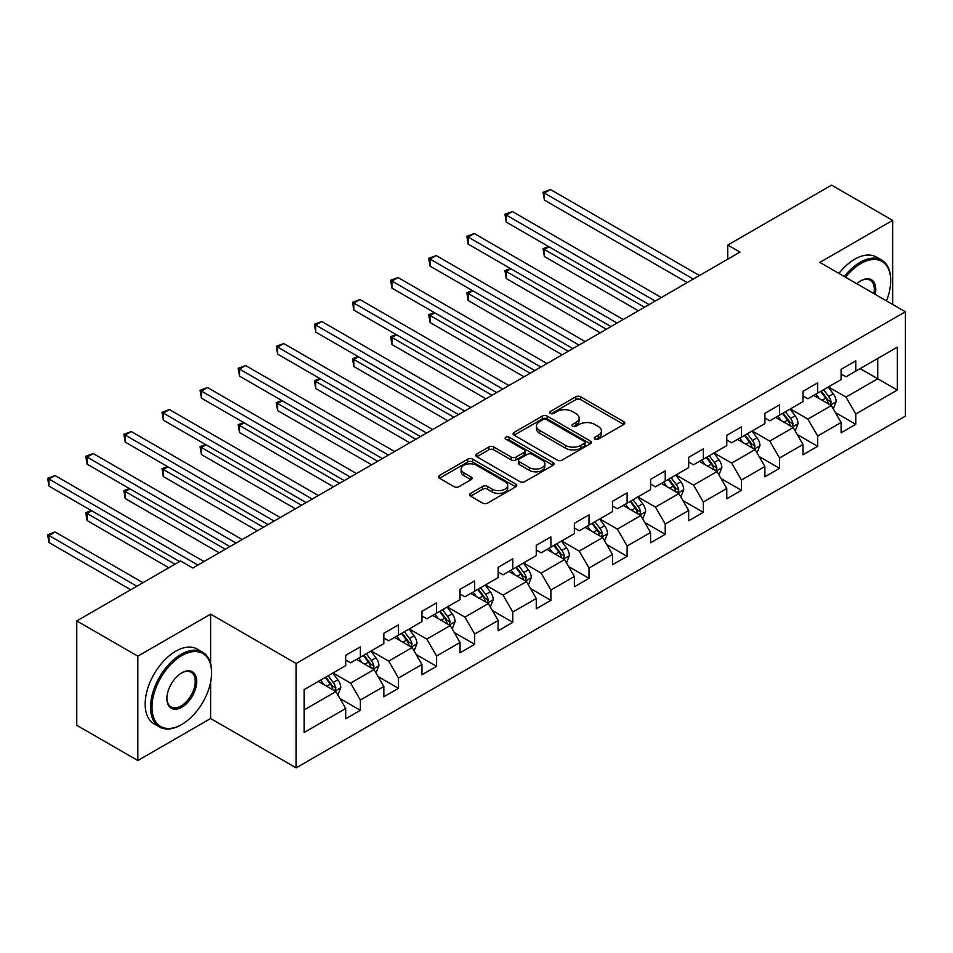 <?xml version="1.0" encoding="UTF-8"?>
<svg xmlns="http://www.w3.org/2000/svg" width="953" height="953" viewBox="0 0 953 953"><rect width="100%" height="100%" fill="white"/><g stroke="black" fill="none" stroke-linecap="round" stroke-linejoin="round"><path stroke-width="1.43" d="M594.946 439.166A2.371 1.37 0 0 0 598.305 439.166L623.774 424.454A3.395 1.954 0 0 0 624.775 423.072A3.395 1.954 0 0 0 623.774 421.691L580.615 396.77A3.395 1.954 0 0 0 575.826 396.77L550.346 411.482A2.371 1.37 0 0 0 549.655 412.446A2.371 1.37 0 0 0 550.346 413.423A2.371 1.37 0 0 0 553.705 413.423L557.005 411.517A10.852 6.266 0 0 1 572.348 411.517L575.946 413.59A10.852 6.266 0 0 1 579.126 418.022A10.852 6.266 0 0 1 575.946 422.453L572.646 424.359A2.371 1.37 0 0 0 571.955 425.324A2.371 1.37 0 0 0 572.646 426.289A2.371 1.37 0 0 0 576.005 426.289L579.305 424.395A10.852 6.266 0 0 1 594.648 424.395L598.246 426.467A10.852 6.266 0 0 1 601.414 430.899A10.852 6.266 0 0 1 598.246 435.33L594.946 437.224A2.371 1.37 0 0 0 594.255 438.201A2.371 1.37 0 0 0 594.946 439.166L594.946 437.224M470.568 493.392A3.395 1.954 0 0 0 469.567 494.786A3.395 1.954 0 0 0 470.568 496.168L482.671 503.16A3.395 1.954 0 0 0 487.471 503.16L515.764 486.816A3.395 1.954 0 0 0 516.752 485.434A3.395 1.954 0 0 0 515.764 484.053L472.605 459.132A3.395 1.954 0 0 0 467.804 459.132L439.512 475.476A3.395 1.954 0 0 0 438.523 476.857A3.395 1.954 0 0 0 439.512 478.239L454.14 486.685A3.395 1.954 0 0 0 458.929 486.685L471.044 479.693A3.395 1.954 0 0 0 472.033 478.311A3.395 1.954 0 0 0 471.044 476.929L463.789 472.736A9.065 5.242 0 0 1 461.133 469.031A9.065 5.242 0 0 1 466.732 464.194A9.065 5.242 0 0 1 476.619 465.326L505.03 481.73A9.065 5.242 0 0 1 507.687 485.434A9.065 5.242 0 0 1 502.088 490.271A9.065 5.242 0 0 1 492.201 489.139L487.471 486.411A3.395 1.954 0 0 0 482.671 486.411L470.568 493.392L470.568 496.168M210.625 614.149L137.84 656.176L76.764 620.915L76.764 725.281L137.84 760.542L210.625 718.514L296.133 767.868L296.133 663.502L210.625 614.149L210.625 663.681M892.651 304.436L892.651 220.381L819.854 262.409L905.35 311.774L296.133 663.502M892.651 220.381L831.576 185.132L727.758 245.064L727.758 259.168M76.764 620.915L180.582 560.972L192.804 568.024L739.981 252.116L727.758 245.064M557.243 460.108A3.395 1.954 0 0 0 562.032 460.108L590.324 443.764A3.395 1.954 0 0 0 591.325 442.383A3.395 1.954 0 0 0 590.324 441.001L547.165 416.08A3.395 1.954 0 0 0 542.376 416.08L514.084 432.424A3.395 1.954 0 0 0 513.083 433.806A3.395 1.954 0 0 0 514.084 435.187L557.243 460.108M506.758 439.678A2.371 1.37 0 0 1 509.164 440.012L509.164 437.189L553.05 462.527A3.395 1.954 0 0 1 554.038 463.908A3.395 1.954 0 0 1 553.05 465.29L524.746 481.634A3.395 1.954 0 0 1 519.957 481.634L476.798 456.713L476.798 453.95A3.395 1.954 0 0 0 475.809 455.331A3.395 1.954 0 0 0 476.798 456.713M476.798 453.95L488.901 446.957A3.395 1.954 0 0 1 493.702 446.957L511.201 457.059A3.395 1.954 0 0 0 516.002 457.059L524.031 452.425A3.395 1.954 0 0 0 525.02 451.043A3.395 1.954 0 0 0 524.031 449.649L505.805 439.13A2.371 1.37 0 0 1 505.114 438.166A2.371 1.37 0 0 1 506.579 436.903A2.371 1.37 0 0 1 509.164 437.189M296.133 767.868L905.35 416.139L905.35 311.774M339.971 698.549L360.377 710.33L360.377 700.038L383.821 686.494L383.821 696.786L398.473 688.328L398.473 678.036L421.929 664.491L421.929 674.795L436.581 666.326L436.581 656.033L460.037 642.489L460.037 652.793L474.689 644.323L474.689 634.031L498.145 620.498L498.145 630.791L512.797 622.321L512.797 612.029L536.253 598.496L536.253 608.788L550.905 600.33L550.905 590.026L574.361 576.494L574.361 586.786L589.014 578.328L589.014 568.024L612.469 554.491L612.469 564.784L627.122 556.326L627.122 546.033L650.565 532.489L650.565 542.781L665.23 534.323L665.23 524.031L688.674 510.486L688.674 520.779L703.338 512.321L703.338 502.028L726.782 488.484L726.782 498.788L741.446 490.318L741.446 480.026L764.89 466.482L764.89 476.786L779.554 468.316L779.554 458.024L802.998 444.491L802.998 454.784L817.65 446.326L817.65 436.021L841.106 422.489L841.106 432.781L855.758 424.323L855.758 414.019L897.285 390.051L897.285 347.178L877.749 358.459L877.749 378.77L897.285 390.051M360.377 710.33L345.713 718.788L345.713 708.496L304.186 732.476L304.186 689.603L345.713 665.623L345.713 655.33L360.377 646.861L360.377 657.165L383.821 643.62L383.821 633.328L398.473 624.87L398.473 635.163L421.929 621.618L421.929 611.326L436.581 602.868L436.581 613.16L460.037 599.616L460.037 589.323L474.689 580.865L474.689 591.158L498.145 577.613L498.145 567.321L512.797 558.863L512.797 569.155L536.253 555.623L536.253 545.319L550.905 536.861L550.905 547.153L574.361 533.62L574.361 523.316L589.014 514.858L589.014 525.151L612.469 511.618L612.469 501.326L627.122 492.856L627.122 503.16L650.565 489.616L650.565 479.323L665.23 470.853L665.23 481.158L688.674 467.613L688.674 457.321L703.338 448.863L703.338 459.155L726.782 445.611L726.782 435.318L741.446 426.861L741.446 437.153L764.89 423.608L764.89 413.316L779.554 404.858L779.554 415.151L802.998 401.618L802.998 391.314L817.65 382.856L817.65 393.148L841.106 379.616L841.106 369.311L855.758 360.853L855.758 371.146L897.285 347.178M356.458 659.416L374.052 669.566L350.597 683.11L333.014 672.961M345.713 659.976L350.597 662.8L360.377 657.165M350.597 683.11L360.377 700.038M374.052 669.566L383.821 686.494M394.566 637.414L412.161 647.575L388.705 661.108L371.122 650.959M383.821 637.986L388.705 640.797L398.473 635.163M388.705 661.108L398.473 678.036M412.161 647.575L421.929 664.491M432.674 615.412L450.269 625.573L426.813 639.106L409.23 628.956M421.929 615.983L426.813 618.795L436.581 613.16M426.813 639.106L436.581 656.033M450.269 625.573L460.037 642.489M470.782 593.409L488.377 603.571L464.921 617.103L447.338 606.954M460.037 593.981L464.921 596.804L474.689 591.158M464.921 617.103L474.689 634.031M488.377 603.571L498.145 620.498M508.89 571.419L526.473 581.568L503.029 595.113L485.434 584.951M498.145 571.979L503.029 574.802L512.797 569.155M503.029 595.113L512.797 612.029M526.473 581.568L536.253 598.496M546.998 549.416L564.581 559.566L541.137 573.11L523.542 562.949M536.253 549.976L541.137 552.8L550.905 547.153M541.137 573.11L550.905 590.026M564.581 559.566L574.361 576.494M585.106 527.414L602.689 537.563L579.245 551.108L561.651 540.947M574.361 527.974L579.245 530.797L589.014 525.151M579.245 551.108L589.014 568.024M602.689 537.563L612.469 554.491M623.214 505.412L640.797 515.561L617.353 529.106L599.759 518.956M612.469 505.972L617.353 508.795L627.122 503.16M617.353 529.106L627.122 546.033M640.797 515.561L650.565 532.489M661.322 483.409L678.905 493.571L655.461 507.103L637.867 496.954M650.565 483.969L655.461 486.792L665.23 481.158M655.461 507.103L665.23 524.031M678.905 493.571L688.674 510.486M699.431 461.407L717.013 471.568L693.558 485.101L675.975 474.951M688.674 461.979L693.558 464.79L703.338 459.155M693.558 485.101L703.338 502.028M717.013 471.568L726.782 488.484M737.527 439.404L755.121 449.566L731.666 463.098L714.083 452.949M726.782 439.976L731.666 442.788L741.446 437.153M731.666 463.098L741.446 480.026M755.121 449.566L764.89 466.482M775.635 417.402L793.23 427.563L769.774 441.096L752.191 430.947M764.89 417.974L769.774 420.797L779.554 415.151M769.774 441.096L779.554 458.024M793.23 427.563L802.998 444.491M813.743 395.412L831.338 405.561L807.882 419.106L790.299 408.944M802.998 395.971L807.882 398.795L817.65 393.148M807.882 419.106L817.65 436.021M831.338 405.561L841.106 422.489M860.154 368.608L877.749 378.77L845.99 397.103L828.407 386.942M841.106 373.969L845.99 376.792L855.758 371.146M845.99 397.103L855.758 414.019M137.84 656.176L137.84 760.542M304.186 709.902L335.944 691.568L318.362 681.419M335.944 691.568L345.713 708.496M835.364 412.542L855.758 424.323M797.256 434.544L817.65 446.326M759.148 456.547L779.554 468.316M721.04 478.549L741.446 490.318M682.932 500.551L703.338 512.321M644.836 522.542L665.23 534.323M606.727 544.544L627.122 556.326M568.619 566.547L589.014 578.328M530.511 588.549L550.905 600.33M492.403 610.551L512.797 622.321M454.295 632.554L474.689 644.323M416.187 654.556L436.581 666.326M378.079 676.559L398.473 688.328M210.625 718.514L210.625 682.122M595.899 439.5L598.246 438.142A10.852 6.266 0 0 0 601.414 433.722L601.414 430.899M579.126 418.022L579.126 420.845A10.852 6.266 0 0 1 575.946 425.276L573.599 426.622M623.727 424.49L580.615 399.593A3.395 1.954 0 0 0 575.826 399.593L551.299 413.757M590.288 443.8L547.165 418.903A3.395 1.954 0 0 0 542.376 418.903L514.132 435.211M584.332 443.359A2.371 1.37 0 0 0 585.035 442.383A2.371 1.37 0 0 0 584.332 441.418L546.45 419.546A2.371 1.37 0 0 0 543.091 419.546L539.612 421.548A10.852 6.266 0 0 0 536.444 425.979A10.852 6.266 0 0 0 539.612 430.411L565.51 445.361A10.852 6.266 0 0 0 580.853 445.361L584.332 443.359L584.332 446.171A2.371 1.37 0 0 0 585.035 445.206L585.035 442.383M536.444 425.979L536.444 428.802A10.852 6.266 0 0 0 539.612 433.234L539.612 430.411M584.332 446.171L580.853 448.184A10.852 6.266 0 0 1 565.51 448.184L539.612 433.234M476.845 456.737L488.901 449.78L488.901 446.957M525.02 451.043L525.02 453.854A3.395 1.954 0 0 1 524.031 455.248L516.002 459.882A3.395 1.954 0 0 1 511.201 459.882L493.702 449.78A3.395 1.954 0 0 0 488.901 449.78M509.164 440.012L553.002 465.326M529.368 467.542A9.065 5.242 0 0 0 539.255 468.685A9.065 5.242 0 0 0 544.854 463.837A9.065 5.242 0 0 0 542.197 460.144L532.179 454.355A3.395 1.954 0 0 0 527.39 454.355L519.361 459.001A3.395 1.954 0 0 0 518.361 460.382A3.395 1.954 0 0 0 519.361 461.764L529.368 467.542L529.368 470.365A9.065 5.242 0 0 0 539.255 471.497A9.065 5.242 0 0 0 544.854 466.66L544.854 463.837M518.361 460.382L518.361 463.206A3.395 1.954 0 0 0 519.361 464.587L519.361 461.764M529.368 470.365L519.361 464.587M507.687 485.434L507.687 488.258A9.065 5.242 0 0 1 502.088 493.094A9.065 5.242 0 0 1 492.201 491.962L487.471 489.223A3.395 1.954 0 0 0 482.671 489.223L470.603 496.191M461.133 469.031L461.133 471.854A9.065 5.242 0 0 0 463.789 475.559L463.789 472.736M471.044 476.929L471.044 479.693L463.789 475.559M515.716 486.852L472.605 461.955A3.395 1.954 0 0 0 467.804 461.955L439.559 478.263M833.267 408.908L836.174 401.582A9.149 5.289 -120 0 0 833.244 393.792L828.205 387.061M819.413 398.676L815.994 394.113M549.023 246.803L544.389 249.483L544.389 256.536L638.355 310.785M829.92 404.739L831.23 401.975A9.149 5.289 -120 0 0 828.61 396.472L823.571 389.741M821.272 391.064L826.87 398.533A4.658 2.692 60 0 1 827.716 399.95L831.23 401.975M820.64 391.433L825.679 398.163A9.149 5.289 60 0 1 828.3 403.667M544.389 256.536L543.043 248.709L644.466 307.259M543.043 248.709L548.487 246.493M693.319 279.05L544.389 193.066L550.489 189.54L699.431 275.524M687.208 282.576L544.389 200.118L544.389 193.066L543.043 192.292L550.489 189.54M544.389 200.118L543.043 192.292M886.457 300.874A42.146 24.337 120 0 0 890.698 280.754A42.146 24.337 120 0 0 860.893 263.54A42.146 24.337 120 0 0 845.585 277.263M844.31 276.537A43.183 24.933 -60 0 1 860.154 262.278A43.183 24.933 -60 0 1 881.751 260.133A43.183 24.933 -60 0 1 890.698 279.908A43.183 24.933 -60 0 1 890.686 280.325M856.818 283.756A21.073 12.163 -60 0 1 860.893 280.754L860.893 280.754A21.073 12.163 -60 0 1 875.223 294.382M838.938 273.44A43.183 24.933 -60 0 1 854.781 259.168A43.183 24.933 -60 0 1 876.379 257.036L881.751 260.133M873.889 293.619A20.037 11.567 120 0 0 870.172 280.182A20.037 11.567 120 0 0 860.523 280.968M181.07 724.852L181.809 724.435A42.146 24.337 120 0 0 211.602 672.818A42.146 24.337 120 0 0 181.809 655.604A42.146 24.337 120 0 0 152.003 707.221A42.146 24.337 120 0 0 181.809 724.435L181.07 724.852A43.183 24.933 -60 0 1 159.485 726.996A43.183 24.933 -60 0 1 152.861 692.39A43.183 24.933 -60 0 1 181.07 654.342A43.183 24.933 -60 0 1 202.667 652.197A43.183 24.933 -60 0 1 211.602 671.972A43.183 24.933 -60 0 1 211.602 672.401M181.809 707.221A21.073 12.163 -60 0 1 166.906 698.62A21.073 12.163 -60 0 1 181.809 672.818L181.809 672.818A21.073 12.163 -60 0 1 196.711 681.419A21.073 12.163 -60 0 1 181.809 707.221M166.906 698.192A20.037 11.567 120 0 0 171.052 706.947A20.037 11.567 120 0 0 181.07 705.959A20.037 11.567 120 0 0 194.162 688.304A20.037 11.567 120 0 0 191.088 672.246A20.037 11.567 120 0 0 181.439 673.032M159.485 726.996L154.112 723.887A43.183 24.933 -60 0 1 147.489 689.293A43.183 24.933 -60 0 1 175.697 651.233A43.183 24.933 -60 0 1 197.295 649.1L202.667 652.197M795.159 430.911L798.066 423.585A9.149 5.289 -120 0 0 795.147 415.794L790.097 409.063M781.305 420.678L777.886 416.116M510.915 268.806L506.281 271.486L506.281 278.538L600.247 332.788M791.812 426.741L793.122 423.978A9.149 5.289 -120 0 0 790.502 418.474L785.463 411.744M783.163 413.066L788.762 420.535A4.658 2.692 60 0 1 789.608 421.941L793.122 423.978M782.532 413.435L787.571 420.166A9.149 5.289 60 0 1 790.192 425.669M506.281 278.538L504.935 270.712L606.358 329.261M504.935 270.712L510.379 268.496M757.051 452.901L759.958 445.587A9.149 5.289 -120 0 0 757.039 437.784L751.988 431.066M743.209 442.68L739.778 438.106M472.807 290.808L468.173 293.488L468.173 300.54L562.139 354.79M753.704 448.744L755.014 445.98A9.149 5.289 -120 0 0 752.394 440.465L747.355 433.734M745.055 435.068L750.654 442.526A4.658 2.692 60 0 1 751.5 443.943L755.014 445.98M744.424 435.438L749.463 442.156A9.149 5.289 60 0 1 752.084 447.672M468.173 300.54L466.827 292.714L568.25 351.264M466.827 292.714L472.271 290.498M655.211 301.053L506.281 215.068L512.38 211.542L661.322 297.527M649.1 304.579L506.281 222.12L506.281 215.068L504.935 214.294L512.38 211.542M506.281 222.12L504.935 214.294M617.103 323.055L468.173 237.071L474.272 233.545L623.214 319.529M610.992 326.581L468.173 244.123L468.173 237.071L466.827 236.296L474.272 233.545M468.173 244.123L466.827 236.296M718.943 474.904L721.85 467.589A9.149 5.289 -120 0 0 718.931 459.787L713.88 453.056M705.101 464.683L701.67 460.108M434.711 312.81L430.065 315.491L430.065 322.531L524.031 376.792M715.596 470.746L716.906 467.983A9.149 5.289 -120 0 0 714.285 462.467L709.246 455.737M706.947 457.059L712.546 464.528A4.658 2.692 60 0 1 713.392 465.946L716.906 467.983M706.316 457.428L711.355 464.159A9.149 5.289 60 0 1 713.976 469.674M430.065 322.531L428.719 314.704L530.142 373.266M428.719 314.704L434.163 312.501M680.835 496.906L683.742 489.592A9.149 5.289 -120 0 0 680.823 481.789L675.784 475.059M666.993 486.685L663.562 482.111M396.603 334.801L391.957 337.481L391.957 344.533L485.923 398.795M677.488 492.749L678.798 489.973A9.149 5.289 -120 0 0 676.177 484.469L671.138 477.739M668.839 479.061L674.438 486.53A4.658 2.692 60 0 1 675.284 487.948L678.798 489.973M668.208 479.43L673.247 486.161A9.149 5.289 60 0 1 675.868 491.665M391.957 344.533L390.611 336.707L492.034 395.269M390.611 336.707L396.067 334.491M642.727 518.909L645.634 511.582A9.149 5.289 -120 0 0 642.715 503.792L637.676 497.061M628.885 508.688L625.454 504.113M358.495 356.803L353.849 359.484L353.849 366.536L447.827 420.797M639.38 514.751L640.69 511.975A9.149 5.289 -120 0 0 638.069 506.472L633.03 499.741M630.743 501.064L636.33 508.533A4.658 2.692 60 0 1 637.176 509.95L640.69 511.975M630.1 501.433L635.139 508.163A9.149 5.289 60 0 1 637.76 513.667M353.849 366.536L352.503 358.709L453.926 417.271M352.503 358.709L357.959 356.493M578.995 345.057L430.065 259.073L436.164 255.547L585.106 341.531M572.896 348.584L430.065 266.125L430.065 259.073L428.719 258.299L436.164 255.547M430.065 266.125L428.719 258.299M540.887 367.06L391.957 281.075L398.068 277.549L546.998 363.534M534.788 370.586L391.957 288.128L391.957 281.075L390.611 280.301L398.068 277.549M391.957 288.128L390.611 280.301M502.779 389.062L353.849 303.078L359.96 299.552L508.89 385.536M496.68 392.588L353.849 310.13L353.849 303.078L352.503 302.304L359.96 299.552M353.849 310.13L352.503 302.304M464.671 411.065L315.741 325.08L321.852 321.554L470.782 407.539M458.572 414.591L315.741 332.12L315.741 325.08L314.395 324.294L321.852 321.554M315.741 332.12L314.395 324.294M426.575 433.067L277.633 347.071L283.744 343.545L432.674 429.541M420.464 436.593L277.633 354.123L277.633 347.071L276.287 346.296L283.744 343.545M277.633 354.123L276.287 346.296M388.467 455.057L239.525 369.073L245.636 365.547L394.566 451.531M382.356 458.584L239.525 376.125L239.525 369.073L238.19 368.299L245.636 365.547M239.525 376.125L238.19 368.299M350.359 477.06L201.417 391.075L207.528 387.549L356.458 473.534M344.247 480.586L201.417 398.128L201.417 391.075L200.082 390.301L207.528 387.549M201.417 398.128L200.082 390.301M312.25 499.062L163.32 413.078L169.42 409.552L318.362 495.536M306.139 502.588L163.32 420.13L163.32 413.078L161.974 412.304L169.42 409.552M163.32 420.13L161.974 412.304M274.142 521.065L125.212 435.08L131.311 431.554L280.253 517.539M268.031 524.591L125.212 442.132L125.212 435.08L123.866 434.306L131.311 431.554M125.212 442.132L123.866 434.306M604.619 540.911L607.526 533.585A9.149 5.289 -120 0 0 604.607 525.794L599.568 519.063M590.777 530.69L587.346 526.116M320.387 378.806L315.741 381.486L315.741 388.538L409.719 442.788M601.272 536.753L602.582 533.978A9.149 5.289 -120 0 0 599.961 528.474L594.922 521.744M592.635 523.066L598.222 530.535A4.658 2.692 60 0 1 599.068 531.953L602.582 533.978M591.992 523.435L597.031 530.166A9.149 5.289 60 0 1 599.651 535.669M315.741 388.538L314.395 380.712L415.818 439.273M314.395 380.712L319.851 378.496M566.511 562.913L569.418 555.587A9.149 5.289 -120 0 0 566.499 547.796L561.46 541.066M552.669 552.692L549.25 548.118M282.279 400.808L277.633 403.488L277.633 410.54L371.61 464.79M563.163 558.744L564.474 555.98A9.149 5.289 -120 0 0 561.853 550.477L556.814 543.746M554.527 545.068L560.114 552.537A4.658 2.692 60 0 1 560.96 553.955L564.474 555.98M553.884 545.438L558.923 552.168A9.149 5.289 60 0 1 561.543 557.672M277.633 410.54L276.287 402.714L377.71 461.264M276.287 402.714L281.743 400.498M528.403 584.916L531.309 577.589A9.149 5.289 -120 0 0 528.391 569.799L523.352 563.068M514.56 574.683L511.142 570.12M244.171 422.81L239.525 425.491L239.525 432.543L333.502 486.792M525.067 580.746L526.378 577.983A9.149 5.289 -120 0 0 523.757 572.479L518.706 565.748M516.419 567.071L522.006 574.54A4.658 2.692 60 0 1 522.852 575.957L526.378 577.983M515.776 567.44L520.814 574.171A9.149 5.289 60 0 1 523.435 579.674M239.525 432.543L238.19 424.716L339.602 483.266M238.19 424.716L243.634 422.501M490.307 606.906L493.213 599.592A9.149 5.289 -120 0 0 490.283 591.801L485.244 585.071M476.452 596.685L473.033 592.123M206.062 444.813L201.417 447.493L201.417 454.545L295.394 508.795M486.959 602.749L488.27 599.985A9.149 5.289 -120 0 0 485.649 594.481L480.598 587.751M478.311 589.073L483.898 596.53A4.658 2.692 60 0 1 484.755 597.948L488.27 599.985M477.667 589.442L482.718 596.173A9.149 5.289 60 0 1 485.339 601.677M201.417 454.545L200.082 446.719L301.505 505.269M200.082 446.719L205.526 444.503M452.199 628.909L455.105 621.594A9.149 5.289 -120 0 0 452.175 613.792L447.136 607.061M438.344 618.688L434.925 614.113M167.954 466.815L163.32 469.495L163.32 476.548L257.286 530.797M448.851 624.751L450.161 621.987A9.149 5.289 -120 0 0 447.541 616.472L442.502 609.741M440.203 611.076L445.801 618.533A4.658 2.692 60 0 1 446.647 619.95L450.161 621.987M439.559 611.433L444.61 618.163A9.149 5.289 60 0 1 447.231 623.679M163.32 476.548L161.974 468.721L263.397 527.271M161.974 468.721L167.418 466.505M414.09 650.911L416.997 643.597A9.149 5.289 -120 0 0 414.067 635.794L409.028 629.063M400.236 640.69L396.817 636.116M129.846 488.818L125.212 491.498L125.212 498.538L219.178 552.8M410.743 646.753L412.053 643.978A9.149 5.289 -120 0 0 409.433 638.474L404.394 631.744M402.095 633.066L407.693 640.535A4.658 2.692 60 0 1 408.539 641.953L412.053 643.978M401.463 633.435L406.502 640.166A9.149 5.289 60 0 1 409.123 645.681M125.212 498.538L123.866 490.712L225.289 549.273M123.866 490.712L129.31 488.508M375.982 672.913L378.889 665.599A9.149 5.289 -120 0 0 375.97 657.796L370.92 651.066M362.14 662.692L358.709 658.118M91.738 510.808L87.104 513.488L87.104 520.541L168.86 567.75M372.635 668.756L373.945 665.98A9.149 5.289 -120 0 0 371.325 660.477L366.286 653.746M363.986 655.068L369.585 662.538A4.658 2.692 60 0 1 370.431 663.955L373.945 665.98M363.355 655.438L368.394 662.168A9.149 5.289 60 0 1 371.015 667.672M87.104 520.541L85.758 512.714L174.971 564.224M85.758 512.714L91.202 510.498M236.034 543.067L87.104 457.083L93.203 453.557L242.145 539.541M229.923 546.593L87.104 464.135L87.104 457.083L85.758 456.308L93.203 453.557M87.104 464.135L85.758 456.308M337.874 694.916L340.781 687.59A9.149 5.289 -120 0 0 337.862 679.799L332.811 673.068M324.032 684.695L320.601 680.12M142.962 582.7L55.095 531.965L48.996 535.491L48.996 542.543L130.752 589.752M334.527 690.758L335.837 687.983A9.149 5.289 -120 0 0 333.216 682.479L328.177 675.748M325.878 677.071L331.477 684.54A4.658 2.692 60 0 1 332.323 685.957L335.837 687.983M325.247 677.44L330.286 684.171A9.149 5.289 60 0 1 332.907 689.674M48.996 542.543L47.65 534.716L136.863 586.226M47.65 534.716L55.095 531.965M197.926 565.069L48.996 479.085L55.095 475.559L204.037 561.543M179.605 561.543L48.996 486.137L48.996 479.085L47.65 478.311L55.095 475.559M48.996 486.137L47.65 478.311M598.246 438.142L598.246 435.33M572.646 426.289L572.646 424.359M575.946 425.276L575.946 422.453M550.346 413.423L550.346 411.482M575.826 399.593L575.826 396.77M580.615 399.593L580.615 396.77M623.774 424.454L623.774 421.691M514.084 435.187L514.084 432.424M542.376 418.903L542.376 416.08M547.165 418.903L547.165 416.08M590.324 443.764L590.324 441.001M565.51 448.184L565.51 445.361M580.853 448.184L580.853 445.361M493.702 449.78L493.702 446.957M511.201 459.882L511.201 457.059M516.002 459.882L516.002 457.059M524.031 455.248L524.031 452.425M553.05 465.29L553.05 462.527M482.671 489.223L482.671 486.411M487.471 489.223L487.471 486.411M492.201 491.962L492.201 489.139M439.512 478.239L439.512 475.476M467.804 461.955L467.804 459.132M472.605 461.955L472.605 459.132M515.764 486.816L515.764 484.053M830.432 405.037L836.115 401.761M828.61 396.472L833.244 393.792M822.094 400.224L825.679 398.163M792.324 427.039L798.006 423.763M790.502 418.474L795.147 415.794M783.985 422.227L787.571 420.166M754.216 449.042L759.898 445.766M752.394 440.465L757.039 437.784M745.877 444.229L749.463 442.156M716.108 471.044L721.79 467.768M714.285 462.467L718.931 459.787M707.769 466.231L711.355 464.159M678 493.046L683.682 489.759M676.177 484.469L680.823 481.789M669.673 488.234L673.247 486.161M639.892 515.049L645.574 511.761M638.069 506.472L642.715 503.792M631.565 510.236L635.139 508.163M601.784 537.039L607.466 533.763M599.961 528.474L604.607 525.794M593.457 532.239L597.031 530.166M563.688 559.042L569.358 555.766M561.853 550.477L566.499 547.796M555.349 554.229L558.923 552.168M525.579 581.044L531.25 577.768M523.757 572.479L528.391 569.799M517.241 576.231L520.814 574.171M487.471 603.046L493.142 599.771M485.649 594.481L490.283 591.801M479.133 598.234L482.718 596.173M449.363 625.049L455.046 621.773M447.541 616.472L452.175 613.792M441.025 620.236L444.61 618.163M411.255 647.051L416.938 643.775M409.433 638.474L414.067 635.794M402.916 642.239L406.502 640.166M373.147 669.054L378.829 665.766M371.325 660.477L375.97 657.796M364.808 664.241L368.394 662.168M335.039 691.056L340.721 687.768M333.216 682.479L337.862 679.799M326.7 686.243L330.286 684.171M890.698 280.754L890.698 279.908M211.602 672.818L211.602 671.972"/></g></svg>
